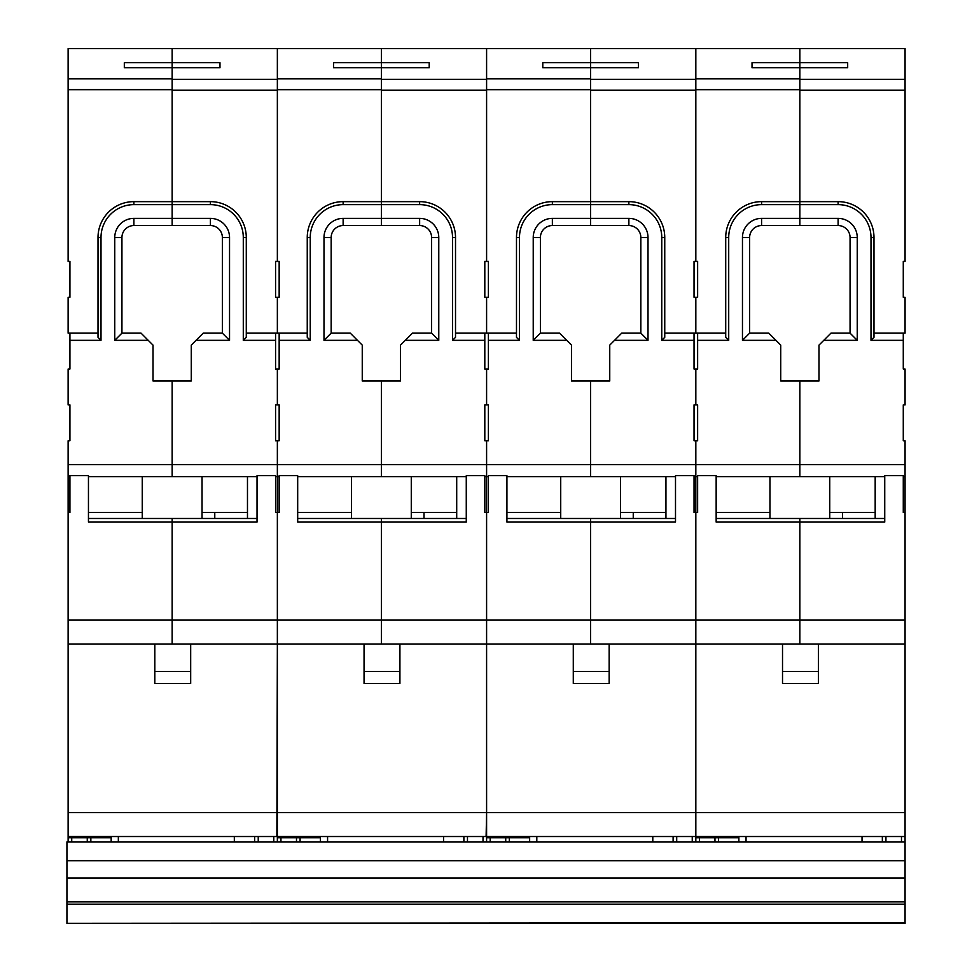 <?xml version="1.0" encoding="UTF-8"?>
<svg xmlns="http://www.w3.org/2000/svg" width="972" height="972" viewBox="0 0 972 972"><rect width="100%" height="100%" fill="white"/><g stroke="black" fill="none" stroke-linecap="round" stroke-linejoin="round"><path stroke-width="1.46" d="M234.325 836.515L234.325 841.898M118.341 841.898L118.341 836.515M71.721 837.718L71.721 841.898M114.757 340.334L114.757 237.508A19.124 19.124 0 0 1 133.893 218.384L172.153 218.384L172.153 225.553L133.893 225.553A11.956 11.956 0 0 0 121.937 237.508L121.937 333.153L141.061 333.153L148.23 340.334L114.757 340.334L121.937 333.153M101.003 340.334L98.014 337.345L98.014 237.508A35.867 35.867 0 0 1 133.893 201.641L172.153 201.641L172.153 204.63L133.893 204.63A32.878 32.878 0 0 0 101.003 237.508L101.003 340.334L69.923 340.334L69.923 333.153L68.125 333.153L68.125 297.286L69.923 297.286L69.923 261.419L68.125 261.419L68.125 48.6L172.153 48.6L172.153 62.706L124.319 62.706L124.319 67.761L124.319 62.706M68.125 512.499L69.923 512.499L69.923 475.636L88.452 475.636L88.452 522.073L172.153 522.073L172.153 644.023L68.125 644.023L68.125 464.677L172.153 464.677L172.153 380.988L153.017 380.988L153.017 345.121L148.23 340.334M87.261 841.898L87.261 837.718M68.125 841.898L68.125 837.718L90.846 837.718L90.846 841.898M98.014 333.153L69.923 333.153M69.923 476.632L68.125 476.632M69.923 340.334L69.923 369.032L68.125 369.032L68.125 404.899L69.923 404.899L69.923 440.766L68.125 440.766L68.125 464.677M196.065 340.334L203.233 333.153L222.369 333.153L222.369 237.508A11.956 11.956 0 0 0 210.414 225.553L172.153 225.553L172.153 204.63L172.153 218.384L210.414 218.384A19.124 19.124 0 0 1 229.538 237.508L229.538 340.334L196.065 340.334L191.277 345.121L191.277 380.988L172.153 380.988L172.153 476.632L88.452 476.632M124.319 67.761L172.153 67.761L172.153 201.641L172.153 90.226L277.36 90.226L277.36 261.419L279.158 261.419L279.158 297.286L277.36 297.286L277.36 333.153L277.36 297.286L275.574 297.286L275.574 261.419L277.36 261.419L277.36 48.6L381.389 48.6L381.389 62.706L333.554 62.706L333.554 67.761L333.554 62.706M88.452 518.477L172.153 518.477L172.153 522.073L172.153 518.477L257.033 518.477M111.173 836.515L111.173 837.718L90.846 837.718M111.173 837.718L111.173 841.898M68.125 837.718L68.125 644.023M219.976 67.761L172.153 67.761L172.153 62.706L219.976 62.706L219.976 67.761L219.976 62.706M69.923 404.899L69.923 440.766M69.923 285.331L69.923 297.286M88.452 512.499L142.252 512.499M443.56 836.515L443.56 841.898M327.576 841.898L327.576 836.515M280.944 837.718L280.944 841.898M323.992 340.334L323.992 237.508A19.124 19.124 0 0 1 343.128 218.384L381.389 218.384L381.389 225.553L343.128 225.553A11.956 11.956 0 0 0 331.16 237.508L331.16 333.153L350.297 333.153L357.465 340.334L323.992 340.334L331.16 333.153M310.238 340.334L307.249 337.345L307.249 237.508A35.867 35.867 0 0 1 343.128 201.641L381.389 201.641L381.389 204.63L343.128 204.63A32.878 32.878 0 0 0 310.238 237.508L310.238 340.334L279.158 340.334L279.158 333.153L246.28 333.153M279.158 512.499L279.158 475.636L297.687 475.636L297.687 522.073L381.389 522.073L381.389 644.023L172.153 644.023L172.153 522.073L257.033 522.073L257.033 475.636L275.574 475.636L275.574 512.499L277.36 512.499L277.36 644.023L277.36 476.632L277.36 512.499L279.158 512.499M296.496 841.898L296.496 837.718M277.36 841.898L277.36 837.718L300.081 837.718L300.081 841.898M307.249 333.153L279.158 333.153M279.158 476.632L277.36 476.632L277.36 440.766L277.36 476.632L275.574 476.632M405.3 340.334L412.468 333.153L431.604 333.153L431.604 237.508A11.956 11.956 0 0 0 419.637 225.553L381.389 225.553L381.389 218.384L419.637 218.384A19.124 19.124 0 0 1 438.773 237.508L438.773 340.334L405.3 340.334L400.513 345.121L400.513 380.988L381.389 380.988L381.389 476.632L381.389 380.988L362.252 380.988L362.252 345.121L357.465 340.334M279.158 340.334L279.158 369.032L277.36 369.032L277.36 404.899L279.158 404.899L279.158 440.766L275.574 440.766L275.574 404.899L277.36 404.899L277.36 369.032L275.574 369.032L275.574 340.334L243.292 340.334L243.292 237.508A32.878 32.878 0 0 0 210.414 204.63L172.153 204.63L172.153 201.641L210.414 201.641A35.867 35.867 0 0 1 246.28 237.508L246.28 337.345L243.292 340.334M381.389 218.384L381.389 204.63L381.389 218.384M333.554 67.761L381.389 67.761L381.389 201.641L381.389 90.226L486.595 90.226L486.595 261.419L488.394 261.419L488.394 297.286L486.595 297.286L486.595 333.153L486.595 297.286L484.809 297.286L484.809 261.419L486.595 261.419L486.595 48.6L590.612 48.6L590.612 62.706L542.789 62.706L542.789 67.761L542.789 62.706M297.687 518.477L381.389 518.477L381.389 522.073L381.389 518.477L466.268 518.477M466.268 476.632L297.687 476.632M320.408 836.515L320.408 837.718L300.081 837.718M320.408 837.718L320.408 841.898M277.36 837.718L277.36 836.515L68.125 836.515M429.211 67.761L381.389 67.761L381.389 62.706L429.211 62.706L429.211 67.761L429.211 62.706M279.158 404.899L279.158 440.766M279.158 285.331L279.158 297.286M297.687 512.499L351.487 512.499M823.77 340.334L830.938 333.153L850.063 333.153L850.063 237.508A11.956 11.956 0 0 0 838.107 225.553L799.847 225.553L799.847 218.384L838.107 218.384A19.124 19.124 0 0 1 857.243 237.508L857.243 340.334L823.77 340.334L818.983 345.121L818.983 380.988L799.847 380.988L799.847 464.677L799.847 380.988L780.723 380.988L780.723 345.121L775.935 340.334L742.462 340.334L749.631 333.153L768.767 333.153L775.935 340.334M873.986 333.153L903.28 333.153L903.28 340.334L870.997 340.334L870.997 237.508A32.878 32.878 0 0 0 838.107 204.63L799.847 204.63L799.847 225.553L761.586 225.553A11.956 11.956 0 0 0 749.631 237.508L749.631 333.153M742.462 340.334L742.462 237.508A19.124 19.124 0 0 1 761.586 218.384L799.847 218.384L799.847 90.226L905.066 90.226L905.066 261.419L903.28 261.419L903.28 297.286L905.066 297.286L905.066 333.153L903.28 333.153M884.739 476.632L799.847 476.632L799.847 464.677L905.066 464.677L905.066 476.632L903.28 476.632M506.922 518.477L590.612 518.477L590.612 522.073L675.504 522.073L675.504 475.636L694.044 475.636L694.044 512.499L695.831 512.499L695.831 620.112L695.831 512.499L697.629 512.499L697.629 475.636L716.157 475.636L716.157 522.073L799.847 522.073L799.847 518.477L799.847 620.112L905.066 620.112L905.066 644.023L799.847 644.023L799.847 522.073L884.739 522.073L884.739 475.636L903.28 475.636L903.28 512.499L905.066 512.499L905.066 476.632M905.066 620.112L905.066 512.499M799.847 79.388L905.066 79.388L905.066 48.6L799.847 48.6L799.847 62.706L847.681 62.706L847.681 67.761L847.681 62.706M905.066 79.388L905.066 90.226M716.157 518.477L884.739 518.477M904.58 836.515L695.831 836.515L695.831 812.604L905.066 812.604L905.066 923.303M905.066 464.677L905.066 440.766L903.28 440.766L903.28 404.899L905.066 404.899L905.066 369.032L903.28 369.032L903.28 340.334M905.066 812.604L905.066 644.023M885.942 836.515L885.942 841.898M529.643 836.515L529.643 837.718L486.595 837.718L486.595 841.898L486.595 812.604L695.831 812.604L695.831 644.023L381.389 644.023L381.389 522.073L466.268 522.073L466.268 475.636L484.809 475.636L484.809 512.499L486.595 512.499L486.595 812.604L486.595 476.632L486.595 512.499L488.394 512.499L488.394 475.636L506.922 475.636L506.922 522.073L590.612 522.073L590.612 644.023L590.612 518.477L675.504 518.477M875.177 518.477L875.177 476.632M842.481 518.477L842.481 512.499L875.177 512.499M842.481 512.499L829.748 512.499M882.345 841.898L882.345 836.515M847.681 67.761L799.847 67.761L799.847 201.641L838.107 201.641A35.867 35.867 0 0 1 873.986 237.508L873.986 337.345L870.997 340.334M901.481 841.898L901.481 836.515M818.388 671.518L818.388 683.474L782.521 683.474L782.521 671.518L818.388 671.518L818.388 644.023M782.521 644.023L782.521 671.518M857.243 340.334L850.063 333.153M862.03 836.515L862.03 841.898M746.046 841.898L746.046 836.515M490.18 837.718L490.18 841.898M533.227 340.334L533.227 237.508A19.124 19.124 0 0 1 552.363 218.384L590.612 218.384L590.612 225.553L552.363 225.553A11.956 11.956 0 0 0 540.396 237.508L540.396 333.153L559.532 333.153L566.7 340.334L533.227 340.334L540.396 333.153M519.473 340.334L516.484 337.345L516.484 237.508A35.867 35.867 0 0 1 552.363 201.641L590.612 201.641L590.612 204.63L552.363 204.63A32.878 32.878 0 0 0 519.473 237.508L519.473 340.334L488.394 340.334L488.394 333.153L455.516 333.153M505.732 841.898L505.732 837.718M509.316 837.718L509.316 841.898M516.484 333.153L488.394 333.153M488.394 476.632L486.595 476.632L486.595 440.766L486.595 476.632L484.809 476.632M614.535 340.334L621.703 333.153L640.84 333.153L640.84 237.508A11.956 11.956 0 0 0 628.872 225.553L590.612 225.553L590.612 218.384L628.872 218.384A19.124 19.124 0 0 1 648.008 237.508L648.008 340.334L614.535 340.334L609.748 345.121L609.748 380.988L590.612 380.988L590.612 476.632L590.612 380.988L571.487 380.988L571.487 345.121L566.7 340.334M488.394 340.334L488.394 369.032L486.595 369.032L486.595 404.899L488.394 404.899L488.394 440.766L484.809 440.766L484.809 404.899L486.595 404.899L486.595 369.032L484.809 369.032L484.809 340.334L452.527 340.334L452.527 237.508A32.878 32.878 0 0 0 419.637 204.63L381.389 204.63L381.389 201.641L419.637 201.641A35.867 35.867 0 0 1 455.516 237.508L455.516 337.345L452.527 340.334M590.612 218.384L590.612 204.63L590.612 218.384M542.789 67.761L590.612 67.761L590.612 201.641L590.612 90.226L695.831 90.226L695.831 261.419L694.044 261.419L694.044 297.286L695.831 297.286L695.831 333.153L695.831 297.286L697.629 297.286L697.629 261.419L695.831 261.419L695.831 48.6L590.612 48.6M675.504 476.632L506.922 476.632M529.643 837.718L529.643 841.898M638.446 67.761L590.612 67.761L590.612 62.706L638.446 62.706L638.446 67.761L638.446 62.706M488.394 404.899L488.394 440.766M488.394 285.331L488.394 297.286M506.922 512.499L560.723 512.499M590.612 204.63L590.612 201.641L628.872 201.641A35.867 35.867 0 0 1 664.751 237.508L664.751 337.345L661.762 340.334L661.762 237.508A32.878 32.878 0 0 0 628.872 204.63L590.612 204.63M697.629 476.632L695.831 476.632L695.831 512.499L695.831 440.766L695.831 476.632L694.044 476.632M725.72 333.153L664.751 333.153M68.125 620.112L695.831 620.112L695.831 841.898L695.831 837.718L718.551 837.718L718.551 841.898M728.708 340.334L725.72 337.345L725.72 237.508A35.867 35.867 0 0 1 761.586 201.641L799.847 201.641L799.847 204.63L761.586 204.63A32.878 32.878 0 0 0 728.708 237.508L728.708 340.334L697.629 340.334L697.629 369.032L695.831 369.032L695.831 404.899L697.629 404.899L697.629 440.766L694.044 440.766L694.044 404.899L695.831 404.899L695.831 369.032L694.044 369.032L694.044 340.334L661.762 340.334M676.706 836.515L676.706 841.898M665.942 518.477L665.942 476.632M633.246 518.477L633.246 512.499L665.942 512.499M633.246 512.499L620.513 512.499M673.11 841.898L673.11 836.515M695.345 836.515L277.36 836.515L277.36 644.023L276.874 836.515M692.246 841.898L692.246 836.515M609.152 671.518L609.152 683.474L573.286 683.474L573.286 671.518L609.152 671.518L609.152 644.023M573.286 644.023L573.286 671.518M694.044 333.153L694.044 340.334M648.008 340.334L640.84 333.153M254.652 841.898L254.652 836.515L258.236 836.515L258.236 841.898M247.471 518.477L247.471 476.632M214.776 518.477L214.776 512.499L247.471 512.499M214.776 512.499L202.042 512.499M172.153 48.6L277.36 48.6M273.776 841.898L273.776 836.515M257.033 476.632L172.153 476.632L172.153 464.677L799.847 464.677L799.847 476.632L716.157 476.632M190.682 671.518L190.682 683.474L154.815 683.474L154.815 671.518L190.682 671.518L190.682 644.023M154.815 644.023L154.815 671.518M275.574 333.153L275.574 340.334M229.538 340.334L222.369 333.153M66.934 923.303L905.066 922.756M905.066 904.167L66.934 904.167L66.934 922.756M66.934 904.167L66.934 901.894L905.066 901.894M905.066 841.898L66.934 841.898L66.934 901.894M905.066 842.019L66.934 842.019M699.415 837.718L699.415 841.898M714.967 841.898L714.967 837.718M697.629 340.334L697.629 333.153M752.024 67.761L752.024 62.706L752.024 67.761L799.847 67.761L799.847 62.706L752.024 62.706M695.831 620.112L695.831 644.023L799.847 644.023L799.847 620.112L695.831 620.112M799.847 48.6L695.831 48.6M738.878 836.515L738.878 837.718L718.551 837.718M738.878 837.718L738.878 841.898M697.629 404.899L697.629 440.766M697.629 285.331L697.629 297.286M716.157 512.499L769.958 512.499M652.795 836.515L652.795 841.898M536.811 841.898L536.811 836.515M68.125 812.604L486.595 812.604L486.109 836.515M467.471 836.515L467.471 841.898M456.706 518.477L456.706 476.632M424.011 518.477L424.011 512.499L456.706 512.499M424.011 512.499L411.278 512.499M463.875 841.898L463.875 836.515M381.389 48.6L486.595 48.6M483.011 841.898L483.011 836.515M399.917 671.518L399.917 683.474L364.05 683.474L364.05 671.518L399.917 671.518L399.917 644.023M364.05 644.023L364.05 671.518M484.809 333.153L484.809 340.334M438.773 340.334L431.604 333.153M133.893 218.384L133.893 225.553M114.757 237.508L121.937 237.508M98.014 237.508L101.003 237.508M133.893 201.641L133.893 204.63M172.153 89.667L68.125 89.667M172.153 78.829L68.125 78.829M343.128 218.384L343.128 225.553M323.992 237.508L331.16 237.508M307.249 237.508L310.238 237.508M343.128 201.641L343.128 204.63M381.389 89.667L277.36 89.667M381.389 78.829L277.36 78.829M838.107 218.384L838.107 225.553M857.243 237.508L850.063 237.508M870.997 237.508L873.986 237.508M838.107 204.63L838.107 201.641M552.363 218.384L552.363 225.553M533.227 237.508L540.396 237.508M516.484 237.508L519.473 237.508M552.363 201.641L552.363 204.63M590.612 89.667L486.595 89.667M590.612 78.829L486.595 78.829M590.612 79.388L695.831 79.388M628.872 218.384L628.872 225.553M648.008 237.508L640.84 237.508M661.762 237.508L664.751 237.508M628.872 204.63L628.872 201.641M172.153 79.388L277.36 79.388M210.414 218.384L210.414 225.553M229.538 237.508L222.369 237.508M243.292 237.508L246.28 237.508M210.414 204.63L210.414 201.641M905.066 860.694L66.934 860.694M905.066 877.971L66.934 877.971M761.586 218.384L761.586 225.553M742.462 237.508L749.631 237.508M725.72 237.508L728.708 237.508M761.586 201.641L761.586 204.63M799.847 89.667L695.831 89.667M799.847 78.829L695.831 78.829M381.389 79.388L486.595 79.388M419.637 218.384L419.637 225.553M438.773 237.508L431.604 237.508M452.527 237.508L455.516 237.508M419.637 204.63L419.637 201.641M560.723 476.632L560.723 518.477M620.513 476.632L620.513 518.477M905.066 923.4L66.934 923.4M769.958 476.632L769.958 518.477M829.748 476.632L829.748 518.477M142.252 476.632L142.252 518.477M202.042 476.632L202.042 518.477M351.487 476.632L351.487 518.477M411.278 476.632L411.278 518.477"/></g></svg>

